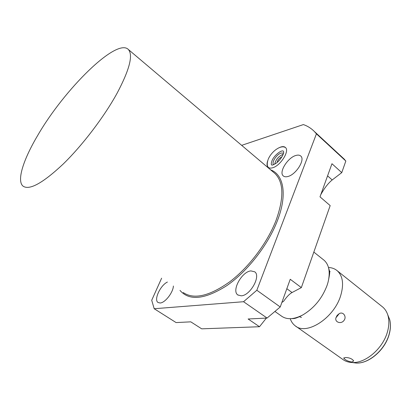 <?xml version="1.0" encoding="UTF-8"?>
<svg xmlns="http://www.w3.org/2000/svg" width="411" height="411" viewBox="0 0 411 411"><rect width="100%" height="100%" fill="white"/><g stroke="black" fill="none" stroke-linecap="round" stroke-linejoin="round"><path stroke-width="0.62" d="M266.369 318.088L259.49 326.73L248.121 318.993L267.073 318.052L243.548 301.715L154.192 308.728L151.71 300.256L161.621 278.19M241.668 145.345L303.39 124.579C307.567 126.028 311.209 128.319 314.328 131.453L316.429 133.842L256.839 290.243L243.548 301.715M167.416 282.038C160.367 285.306 153.596 299.845 158.014 302.486L160.131 302.994C165.042 302.892 173.134 292.534 173.391 286.01M241.221 295.817C250.207 295.643 261.155 276.033 254.733 271.82L250.941 270.9C241.93 271.491 231.347 290.618 237.774 294.923L241.221 295.817M287.751 176.535C295.838 174.834 305.44 159.709 300.801 156.077C299.696 155.055 298.088 154.839 295.982 155.44C287.864 157.439 278.596 172.204 283.23 175.867C284.268 176.812 285.779 177.033 287.751 176.535M279.038 147.729L280.852 146.984C282.876 146.367 284.407 146.542 285.45 147.503C289.919 150.935 280.302 166.013 272.436 167.822C270.541 168.34 269.097 168.156 268.116 167.262C266.847 165.967 266.693 163.84 267.653 160.886M259.49 326.73L201.693 328.836L190.796 321.844L176.088 322.573L154.192 308.728M281.879 302.424L283.559 301.35C286.642 296.876 289.467 293.937 292.036 292.54L301.345 287.608L290.238 279.269L280.235 306.976L256.839 290.243M267.073 318.052L280.235 306.976M301.345 287.608L330.172 205.603L319.999 196.843L331.96 163.722L341.762 172.625L332.18 179.961L327.577 175.857M320.786 194.665C324.433 188.084 328.23 183.183 332.18 179.961M343.457 158.405L345.836 161.035L341.762 172.625M345.836 161.035L316.429 133.842M275.072 311.559L281.299 315.961C286.719 319.897 293.875 319.563 302.773 314.954C314.184 308.142 322.332 298.165 327.207 285.018L328.055 282.162C330.408 272.18 329.119 264.905 324.187 260.343L313.834 252.082M323.39 259.706L324.187 260.343M328.487 267.494C331.949 267.648 334.883 268.753 337.292 270.803C342.856 276.033 344.002 284.263 340.729 295.488C334.097 318.222 306.18 335.951 295.006 325.646C292.812 323.925 291.219 321.608 290.233 318.7M295.91 326.288L342.502 359.209C345.276 361.32 348.615 362.425 352.52 362.517C365.867 363.206 383.16 348.168 387.491 331.692C389.058 326.057 389.279 320.919 388.164 316.29C387.172 312.411 385.359 309.334 382.718 307.048L381.86 306.359M351.821 362.045C348.102 361.408 345.42 360.118 343.766 358.171L345.461 357.524C349.371 357.611 352.119 358.746 353.696 360.93L351.821 362.045M343.92 320.523C341.151 324.438 334.513 322.239 335.946 317.785L337.107 315.417L339.203 313.655C343.226 311.184 347.028 316.896 343.92 320.523M330.125 271.419L329.185 271.702M277.076 162.556C277.692 159.982 279.254 158.122 281.746 156.981L281.91 156.935M274.697 164.138C275.724 159.679 278.417 156.447 282.763 154.433L283.133 154.336M273.515 164.652C271.424 162.258 276.773 154.187 281.186 153.056L283.467 153.098M117.145 93.122C129.557 69.623 133.303 55.084 128.381 49.51C116.729 37.36 64.25 89.418 37.75 135.347C23.422 159.437 16.486 180.722 23.031 186.132C29.351 190.55 42.687 183.234 63.058 164.174C82.472 145.319 104.194 116.765 117.145 93.122M179.987 290.392C189.199 301.124 204.801 299.542 226.79 285.64C247.448 271.43 268.152 244.864 277.43 220.64C287.556 194.66 283.708 174.634 270.654 169.866M292.036 292.54L286.837 288.697M352.104 362.507L356.306 363.072C368.898 363.72 385.092 349.648 389.14 334.189C390.599 328.892 390.799 324.068 389.741 319.707L388.164 316.29M387.686 314.646L389.741 319.707C390.835 324.145 390.656 329.021 389.196 334.328C385.164 349.761 369.119 363.725 356.306 363.072L352.52 362.517M183.224 292.54C193.91 299.768 209.451 296.161 229.862 281.71C249.025 267.196 267.484 242.639 276.105 220.245C284.099 197.789 283.724 182.217 274.99 173.534L273.675 172.425M344.634 159.494L314.328 131.453M238.154 295.185L237.774 294.923M328.708 268.373L329.524 271.09C330.048 271.599 329.56 275.293 328.055 282.162M302.773 314.954C298.509 317.287 295.437 318.499 293.557 318.587L291.625 318.628M335.946 317.785L339.203 313.655M301.458 317.472L299.265 316.65M343.766 358.171L343.884 357.796M382.718 307.048L337.292 270.803M128.381 49.51L273.69 172.435M268.553 167.601C266.996 166.291 266.847 163.604 268.111 159.545M283.009 154.68C286.554 146.188 274.892 153.606 272.015 160.619C270.69 164.528 271.157 165.885 273.428 164.683C277.029 163.254 280.158 160.079 282.814 155.158M268.291 159.098C271.409 151.556 280.954 144.307 285.635 147.698"/></g></svg>
